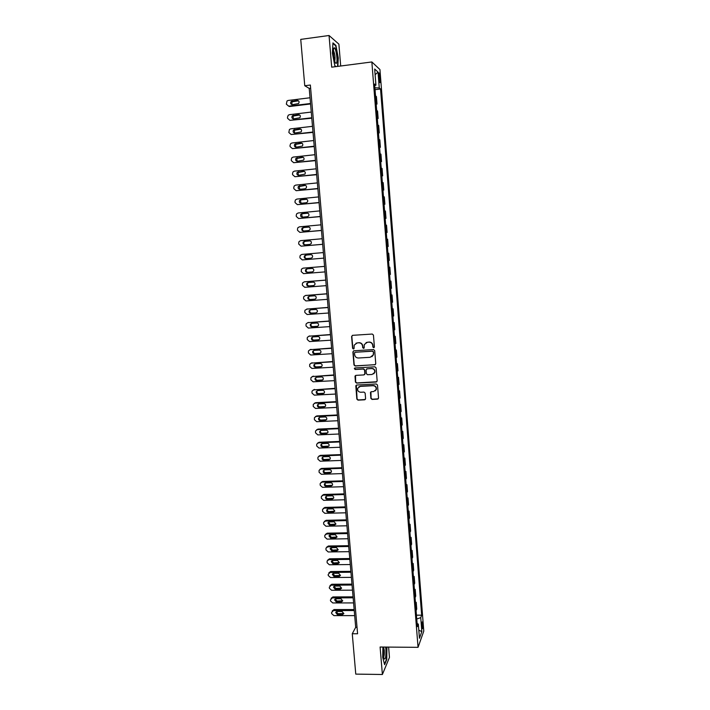 <?xml version="1.0" encoding="UTF-8"?>
<svg xmlns="http://www.w3.org/2000/svg" width="710" height="710" viewBox="0 0 710 710"><rect width="100%" height="100%" fill="white"/><g stroke="black" fill="none" stroke-linecap="round" stroke-linejoin="round"><path stroke-width="1.06" d="M373.7 347.74L374.401 346.915L373.442 335.084L372.253 334.046L352.595 335.333L351.601 336.513L352.586 348.282L353.411 349.009L354.059 348.512L354.175 345.158L357.157 342.903L358.79 342.797C360.928 342.877 362.189 343.986 362.57 346.125L362.703 347.651L363.529 348.379L364.186 347.864L364.274 344.59L367.301 342.255L368.943 342.149C371.09 342.229 372.351 343.338 372.741 345.486L372.865 347.012L373.7 347.74M366.058 342.575L369.164 342.034C371.312 342.113 372.572 343.223 372.963 345.362L373.087 346.888L374.126 347.572M352.346 335.377L351.84 336.407L352.826 348.157L353.82 348.85M355.976 343.196L359.029 342.681C361.159 342.761 362.419 343.871 362.801 346.001L362.925 347.527L363.946 348.219M422.769 624.001L422.361 621.889C421.855 621.827 421.669 623.416 421.802 626.673L422.21 628.785C422.716 628.838 422.903 627.25 422.769 624.001M375.297 390.873L376.353 389.364L373.567 391.583L371.419 391.698L370.46 392.452L370.868 398.39L372.049 399.437L377.551 399.162L378.545 398.008L377.498 385.024L376.309 383.977L356.748 385.033L355.808 385.752L356.837 399.1L358.009 400.138L364.612 399.81L365.606 398.656L365.144 393.127L363.973 392.08L360.698 392.257C358.364 391.973 357.361 390.66 357.68 388.334L360.21 386.391L373.087 385.699C375.377 385.956 376.398 387.234 376.14 389.533L376.3 389.541M340.693 66.003L338.892 44.144L329.049 35.5L331.694 67.175L371.854 61.956L418.048 647.334L380.098 647.023L382.388 674.5L355.763 674.109L352.267 633.737L357.583 633.764L310.359 85.022L304.759 85.732L309.223 88.413L355.692 627.321L352.267 633.737M329.049 35.5L300.738 39.387L304.759 85.732M374.756 364.869L375.759 363.697L374.702 350.616L373.513 349.568L353.882 350.784L352.888 351.956L353.979 364.976L355.16 366.014L375.395 364.62M376.096 367.851L377.161 380.888L376.158 382.051L356.589 383.107L355.417 382.069L355 376.087L355.941 375.368L363.857 374.924L364.86 373.762L364.549 370.07L363.369 369.031L355.124 369.502L354.343 368.463L354.991 367.957L374.915 366.813L376.096 367.851M378.714 75.881L379.752 82.529C380.205 82.981 380.365 82.014 380.223 79.618L379.184 72.97C378.741 72.518 378.581 73.485 378.714 75.881M371.854 61.956L379.939 69.536L423.781 631.137L418.048 647.334M374.72 85.599L375.936 85.164L374.596 84.055L417.356 626.69L418.323 624.09L417.107 623.531M375.936 85.164L374.667 69.03L378.022 72.092L379.264 87.933L374.889 87.809M375.04 89.673L380.542 88.998L379.264 87.933M380.542 88.998L421.669 615.179L420.746 617.647L421.838 631.607L419.441 638.272L418.323 624.09M382.388 674.5L389.462 657.424L388.61 647.094M310.643 88.235L309.223 88.413M357.032 627.329L355.692 627.321M376.185 104.166L377.001 104.068L376.406 96.542L375.528 95.859M377.321 118.614L378.137 118.526L377.551 111.017L376.673 110.405M378.457 133.018L379.273 132.921L378.678 125.439L377.818 124.898M379.584 147.369L380.4 147.281L379.814 139.826L378.954 139.346M380.711 161.676L381.527 161.587L380.942 154.159L380.09 153.75M381.838 175.938L382.654 175.849L382.069 168.439L381.217 168.101M382.956 190.147L383.773 190.067L383.187 182.683L382.344 182.417M384.075 204.32L384.882 204.24L384.305 196.874L383.471 196.679M385.184 218.44L386 218.369L385.415 211.03L384.589 210.888M386.293 232.516L387.101 232.445L386.524 225.132L385.707 225.061M387.403 246.547L388.21 246.477L387.633 239.19L386.817 239.181M388.503 260.561L389.311 260.464L388.734 253.195L387.926 253.257M389.027 267.235L389.834 267.164L389.036 267.288M389.612 274.566L390.411 274.415L389.834 267.164M390.127 281.151L390.935 281.089L390.136 281.275M390.713 288.535L391.503 288.313L390.935 281.089M391.219 295.023L392.026 294.969L391.237 295.218M391.805 302.451L392.594 302.167L392.026 294.969M392.31 308.859L393.109 308.797L392.328 309.116M392.896 316.323L393.677 315.977L393.109 308.797M393.393 322.642L394.201 322.589L393.42 322.97M393.988 330.15L394.76 329.742L394.201 322.589M394.476 336.38L395.284 336.336L394.511 336.78M395.071 343.942L395.843 343.462L395.284 336.336M395.559 350.083L396.358 350.03L395.594 350.536M396.153 357.68L396.917 357.139L396.358 350.03M396.633 363.733L397.431 363.689L396.677 364.257M397.236 371.374L397.99 370.78L397.431 363.689M397.707 377.347L398.505 377.303L397.751 377.933M398.31 385.024L399.064 384.367L398.505 377.303M398.78 390.917L399.57 390.873L398.825 391.565M399.384 398.638L400.129 397.919L399.57 390.873M399.845 404.443L400.635 404.407L399.899 405.153M400.458 412.208L401.194 411.418L400.635 404.407M400.901 417.924L401.7 417.888L400.964 418.705M401.523 425.725L402.25 424.882L401.7 417.888M401.966 431.369L402.756 431.334L402.029 432.204M402.579 439.206L403.307 438.31L402.756 431.334M403.023 444.762L403.812 444.735L403.094 445.667M403.644 452.643L404.363 451.684L403.812 444.735M404.07 458.119L404.86 458.092L404.15 459.077M404.7 466.044L405.41 465.023L404.86 458.092M405.117 471.431L405.907 471.404L405.206 472.452M405.747 479.392L406.457 478.318L405.907 471.404M406.164 484.708L406.954 484.681L406.253 485.791M406.794 492.704L407.496 491.568L406.954 484.681M407.212 497.932L408.002 497.914L407.3 499.077M407.842 505.973L408.534 504.783L408.002 497.914M408.25 511.129L409.031 511.102L408.348 512.327M408.889 519.205L409.572 517.954L409.031 511.102M409.288 524.273L410.069 524.255L409.386 525.533M409.927 532.385L410.611 531.08L410.069 524.255M410.318 537.381L411.099 537.364L410.424 538.704M410.957 545.537L411.64 544.171L411.099 537.364M411.347 550.445L412.128 550.436L411.454 551.83M411.995 558.637L412.661 557.217L412.128 550.436M412.377 563.474L413.158 563.465L412.483 564.911M413.025 571.701L413.69 570.219L413.158 563.465M413.397 576.458L414.178 576.449L413.513 577.958M414.045 584.721L414.711 583.185L414.178 576.449M414.418 589.398L415.199 589.398L414.542 590.96M415.075 597.705L415.723 596.116L415.199 589.398M415.43 602.311L416.211 602.302L415.563 603.926M416.087 610.644L416.743 609.003L416.211 602.302M416.45 615.171L421.669 615.179M377.001 104.068L376.123 103.429M378.137 118.526L377.267 117.949M379.273 132.921L378.412 132.415M380.4 147.281L379.548 146.846M381.527 161.587L380.675 161.223M382.654 175.849L381.802 175.548M383.773 190.067L382.93 189.836M384.882 204.24L384.057 204.072M386 218.369L385.175 218.263M387.101 232.445L386.284 232.41M388.21 246.477L387.394 246.512M416.752 618.996L420.746 617.647M375.111 74.719L378.022 72.092M421.838 631.607L418.802 630.178M337.862 66.376L338.279 57.945L335.901 45.44L332.946 42.893L332.395 53.152L334.845 65.826L335.892 66.625M382.912 647.041L382.699 657.256L384.616 664.666L386.755 659.572L386.941 647.076M335.351 45.52L335.901 45.44M353.58 350.846L353.136 351.832L354.219 364.833L355.399 365.872L374.978 364.727M373.265 351.929L372.439 351.202L355.204 352.258L354.556 352.755L354.645 354.68C355.036 356.81 356.296 357.92 358.417 358.009L370.185 357.299L373.247 354.885L373.487 351.796L372.439 351.202M355.027 352.293L372.652 351.068M371.871 356.731L373.469 354.76L373.398 353.536M373.487 351.796L373.611 353.411M355.55 375.466L355.648 381.909L356.819 382.947L376.841 381.749M364.505 374.658L365.082 373.611L364.78 369.919L363.6 368.88L355.124 369.502M354.778 368.011L355.364 369.351M372.111 374.463L374.676 372.43C374.96 370.105 373.948 368.809 371.632 368.552L367.07 368.818L366.076 369.981L366.378 373.673L367.558 374.72L372.111 374.463M373.7 373.868L374.898 372.271C375.182 369.954 374.161 368.667 371.845 368.41L371.632 368.552M366.671 368.925L371.845 368.41M370.931 391.84L371.09 398.212L372.271 399.251L378.288 398.807M376.353 389.364C376.611 387.065 375.59 385.787 373.3 385.53L373.087 385.699M358.834 386.835L360.44 386.222L373.3 385.53M356.322 385.148L357.077 398.922L358.248 399.952L365.33 399.481M310.527 103.491L288.668 106.154L286.325 104.139L287.026 100.971L288.162 100.456L310.03 97.767M310.563 103.962L289.44 106.535L288.668 106.154M298.564 100.802L291.952 101.823L291.916 104.636M292.431 104.663L298.537 103.58C299.567 101.832 299.141 100.767 297.259 100.376L291.189 101.432C290.124 103.181 290.541 104.255 292.431 104.663M311.752 117.78L289.928 120.363L287.586 118.339L287.488 117.212L288.224 115.251L289.423 114.683L311.264 112.065M311.788 118.206L289.928 120.363M299.753 115.002L293.15 116.058L293.23 118.872M293.683 118.881L299.842 117.78C300.791 116.041 300.348 114.993 298.511 114.629L292.396 115.712C291.402 117.443 291.837 118.499 293.683 118.881M312.986 132.016L291.18 134.518L288.846 132.504L289.423 129.477L290.683 128.856L312.489 126.327M313.012 132.397L291.18 134.518M300.933 129.158L294.357 130.249L294.543 133.054M294.934 133.054L301.129 131.927C302.016 130.205 301.564 129.176 299.762 128.838L293.603 129.939C292.671 131.661 293.115 132.699 294.934 133.054M314.202 146.207L292.44 148.63L290.106 146.615L290.008 145.488L290.63 143.66L291.934 142.994L313.714 140.536M314.237 146.544L292.44 148.63M302.105 143.269L295.555 144.396L295.857 147.192M296.185 147.192L302.407 146.038C303.241 144.334 302.771 143.322 300.996 142.994L294.801 144.121C293.94 145.825 294.401 146.846 296.185 147.192M315.426 160.353L293.683 162.696L291.357 160.682L291.26 159.555L291.828 157.789L293.186 157.079L314.938 154.7M315.453 160.646L293.683 162.696M303.259 157.336L296.753 158.49L297.179 161.276M297.428 161.276L303.685 160.096C304.466 158.419 303.978 157.416 302.238 157.114L296.008 158.259C295.2 159.945 295.671 160.948 297.428 161.276M336.558 62.915C337.898 60.386 335.803 47.144 334.153 47.801L333.736 48.236C332.963 51.937 333.363 56.463 334.934 61.814C335.59 63.421 336.132 63.793 336.558 62.915M334.658 61.016L334.8 60.794C335.333 57.332 334.907 53.969 333.54 50.685L333.336 50.49M332.91 43.425L335.661 45.786L337.969 57.9L337.543 66.412M336.043 66.607L334.818 65.666M383.684 647.05L383.4 655.135L383.986 658.569C385.45 660.247 386.089 657.167 385.903 649.322L385.61 647.067M383.631 657.052C384.243 655.818 384.456 653.537 384.279 650.209L383.631 647.36M386.63 647.076L386.488 659.341L384.483 664.125M316.642 174.447L294.925 176.719L292.6 174.704L292.502 173.586L293.026 171.882L294.428 171.119L316.154 168.82M316.66 174.704L294.925 176.719M304.412 171.367L297.96 172.539L298.493 175.326M298.67 175.317L304.954 174.119C305.682 172.45 305.185 171.474 303.472 171.181L297.215 172.344C296.461 174.021 296.94 175.006 298.67 175.317M317.849 188.505L296.168 190.697L293.851 188.682L293.745 187.564L294.233 185.922L295.671 185.115L317.37 182.887M317.876 188.718L296.168 190.697M305.557 185.354L299.158 186.544L299.806 189.313M299.904 189.313L305.016 188.789L306.205 188.097C306.889 186.446 306.392 185.487 304.705 185.203L298.422 186.393C297.712 188.043 298.2 189.02 299.904 189.313M319.065 202.519L297.401 204.64L295.085 202.616L294.987 201.507L295.431 199.918L296.913 199.066L318.577 196.918M319.074 202.687L297.401 204.64M306.702 199.297L301.546 199.803L300.357 200.495L301.12 203.264M301.138 203.255L306.241 202.758L307.465 202.03C308.096 200.406 307.59 199.457 305.93 199.19L300.818 199.688L299.629 200.389C298.954 202.022 299.46 202.98 301.138 203.255M320.263 216.479L298.635 218.529L296.327 216.506L296.221 215.396L296.638 213.861L298.147 212.973L319.784 210.897M320.272 216.612L298.635 218.529M307.829 213.204L302.771 213.683L301.555 214.402L302.433 217.162M302.362 217.162L307.465 216.683L308.708 215.929C309.303 214.313 308.788 213.382 307.146 213.124L302.052 213.612L300.827 214.331C300.206 215.955 300.712 216.896 302.362 217.162M321.461 230.404L299.868 232.374L297.552 230.351L297.454 229.25L297.836 227.759L299.371 226.836L320.982 224.839M321.47 230.493L299.868 232.374M308.939 227.058L303.995 227.519L302.753 228.274C302.185 229.543 302.522 230.457 303.765 231.007M303.587 231.025L308.681 230.564L309.95 229.774C310.51 228.185 309.977 227.262 308.371 227.014L303.276 227.484L302.034 228.238C301.439 229.836 301.963 230.768 303.587 231.025M322.659 244.275L301.093 246.175L298.786 244.151L298.688 243.051L299.034 241.613L300.596 240.655L322.18 238.737M322.668 244.329L301.093 246.175M310.022 240.885L305.211 241.311L303.951 242.092C303.401 243.432 303.791 244.338 305.123 244.817M304.803 244.843L309.888 244.4L311.175 243.583C311.708 242.004 311.175 241.098 309.578 240.859L304.492 241.311L303.232 242.092C302.682 243.681 303.205 244.595 304.803 244.843M302.309 259.931L323.858 258.12L302.309 259.931L300.01 257.908L299.913 256.816L300.232 255.422L301.821 254.428L323.378 252.583M311.042 254.659L306.427 255.059L305.14 255.866C304.625 257.322 305.096 258.227 306.56 258.573M306.019 258.617L311.104 258.192L312.409 257.348C312.897 255.786 312.364 254.899 310.794 254.659L305.708 255.094L304.43 255.902C303.907 257.473 304.439 258.378 306.019 258.617M325.047 271.894L303.525 273.643L301.226 271.628L301.43 269.188L303.037 268.167L324.568 266.392L303.658 268.096M307.377 268.806L306.338 269.587C305.85 271.131 306.383 272.028 307.936 272.258L312.622 271.877M307.235 272.347L312.311 271.939L313.625 271.078C314.095 269.534 313.545 268.646 312.001 268.424L306.924 268.841L305.628 269.676C305.14 271.22 305.673 272.116 307.235 272.347L307.936 272.258M325.748 280.095L304.643 281.79M326.227 285.642L304.741 287.319L302.442 285.296L302.345 284.204L302.629 282.908L304.253 281.852L325.757 280.148M308.397 282.518L307.528 283.272C307.066 284.799 307.608 285.677 309.143 285.908L313.98 285.535M308.442 286.041L313.509 285.642L314.841 284.754C315.284 283.228 314.734 282.358 313.199 282.136L308.131 282.536L306.818 283.397C306.356 284.923 306.897 285.81 308.442 286.041L309.143 285.908M326.928 293.771L305.637 295.458M327.408 299.345L305.948 300.942L303.658 298.928L303.56 297.836L303.818 296.576L305.469 295.502L326.937 293.869M309.48 296.185L308.708 296.913C308.282 298.422 308.823 299.292 310.341 299.514L315.293 299.15M309.649 299.682L314.707 299.3L316.056 298.395C316.465 296.886 315.914 296.026 314.397 295.813L309.338 296.194L308.007 297.073C307.581 298.582 308.122 299.46 309.649 299.682L310.341 299.514M328.109 307.403L306.658 309.098L328.118 307.545M328.588 313.003L307.155 314.53L304.865 312.506L304.767 311.424L305.007 310.208L307.377 308.912M310.589 309.8L309.897 310.51C309.489 312.001 310.039 312.861 311.539 313.083L315.897 312.924L317.264 311.992C317.645 310.501 317.095 309.649 315.595 309.436L310.545 309.808L309.196 310.705C308.788 312.205 309.338 313.066 310.847 313.279L315.897 312.924M329.28 321L307.749 322.668M329.76 326.618L308.353 328.073L306.072 326.05L305.974 324.967L306.196 323.787L307.874 322.659L329.289 321.177M311.699 323.378L311.078 324.062C310.696 325.544 311.246 326.387 312.737 326.6L317.84 326.254M312.045 326.84L317.095 326.493L318.462 325.553C318.825 324.071 318.266 323.236 316.784 323.023L311.743 323.378L310.385 324.292C310.004 325.775 310.554 326.627 312.045 326.84L312.737 326.6M330.443 334.543L308.85 336.203M330.931 340.188L309.551 341.572L307.27 339.549L307.173 338.475L307.386 337.33L309.072 336.176L330.461 334.765M312.817 336.913L312.258 337.57C311.894 339.034 312.453 339.868 313.918 340.081L319.109 339.735M313.243 340.356L318.275 340.028L319.66 339.069C320.006 337.605 319.438 336.771 317.973 336.567L312.933 336.904L311.566 337.836C311.211 339.3 311.761 340.143 313.243 340.356L313.918 340.081M331.605 348.051L309.959 349.702M332.094 353.713L310.749 355.027L308.468 353.012L308.371 351.938L308.566 350.82L310.27 349.648L331.632 348.308M313.927 350.412L313.438 351.033C313.092 352.48 313.651 353.314 315.107 353.518L320.361 353.181M314.432 353.828L319.464 353.518L320.849 352.542C321.177 351.095 320.609 350.27 319.163 350.065L314.122 350.385L312.755 351.335C312.409 352.79 312.968 353.624 314.432 353.828L315.107 353.518M332.768 361.514L311.06 363.147M333.265 367.203L311.938 368.446L309.658 366.422L309.746 364.274L311.459 363.085L332.795 361.816M315.045 363.866L314.61 364.452C314.281 365.89 314.849 366.706 316.287 366.91L321.603 366.573M315.613 367.265L320.636 366.964L322.038 365.978C322.34 364.541 321.772 363.724 320.334 363.529L315.311 363.831L313.927 364.789C313.607 366.227 314.166 367.052 315.613 367.265L316.287 366.91M333.931 374.942L312.169 376.566M334.419 380.649L313.128 381.82L310.847 379.797L310.927 377.684L312.648 376.477L333.957 375.27M316.163 377.285L315.781 377.827C315.471 379.246 316.039 380.063 317.468 380.267L322.846 379.93M316.793 380.649L321.816 380.374L323.219 379.371C323.511 377.951 322.943 377.143 321.515 376.948L316.491 377.223L315.107 378.208C314.796 379.628 315.364 380.445 316.793 380.649L317.468 380.267M335.084 388.317L313.27 389.932M335.573 394.05L314.308 395.15L312.036 393.127L311.938 392.062L312.098 391.041L313.838 389.825L335.111 388.689M317.281 390.66L316.944 391.166C316.66 392.568 317.219 393.375 318.639 393.58L324.071 393.233M317.973 393.997L322.988 393.739L324.399 392.719C324.674 391.317 324.097 390.518 322.686 390.322L317.672 390.589L316.278 391.574C315.986 392.985 316.553 393.793 317.973 393.997L318.639 393.58M336.229 401.656L315.693 402.685L314.379 403.271M336.726 407.407L315.488 408.445L313.216 406.422L313.27 404.372L315.018 403.129L336.265 402.073M318.399 403.99L318.115 404.452C317.84 405.854 318.408 406.652 319.811 406.848L325.295 406.502M319.145 407.3L324.159 407.061L325.57 406.031C325.828 404.638 325.26 403.848 323.858 403.653L318.852 403.901L317.45 404.904C317.175 406.306 317.743 407.105 319.145 407.3L319.811 406.848M337.374 414.959L316.864 415.918L315.488 416.557M337.88 420.728L316.66 421.696L314.397 419.672L314.441 417.649L316.19 416.397L337.419 415.403M319.518 417.285L319.278 417.702C319.021 419.086 319.589 419.876 320.973 420.08L326.502 419.734M320.317 420.568L325.322 420.338L326.742 419.299C326.982 417.924 326.414 417.134 325.02 416.947L320.024 417.178L318.613 418.19C318.355 419.574 318.923 420.373 320.317 420.568L320.973 420.08M338.519 428.21L318.027 429.106L316.607 429.807M339.016 434.005L317.832 434.902L315.577 432.878L315.48 431.822L315.613 430.881L317.37 429.621L338.563 428.698M320.636 430.535L320.432 430.917C320.192 432.283 320.76 433.073 322.145 433.269L327.709 432.914M321.488 433.792L326.485 433.579L327.905 432.532C328.135 431.165 327.558 430.384 326.183 430.198L321.186 430.411L319.775 431.431C319.536 432.807 320.103 433.597 321.488 433.792L322.145 433.269M339.664 441.425L319.198 442.259L317.716 443.013M340.161 447.238L319.003 448.072L316.749 446.049L316.651 444.992L316.775 444.078L318.533 442.809L339.708 441.948M321.763 443.741L321.586 444.078C321.364 445.436 321.932 446.217 323.298 446.412L328.908 446.066M322.651 446.972L327.638 446.776L329.067 445.72C329.28 444.371 328.712 443.59 327.345 443.404L322.358 443.608L320.938 444.637C320.707 445.995 321.275 446.776 322.651 446.972L323.298 446.412M340.8 454.604L320.361 455.367L318.834 456.184M341.297 460.435L320.166 461.198L317.911 459.175L317.929 457.231L319.704 455.953L340.844 455.163M322.881 456.912L322.739 457.204C322.526 458.553 323.094 459.326 324.452 459.521L330.097 459.166M323.813 460.115L328.792 459.938L330.23 458.873C330.434 457.533 329.857 456.761 328.499 456.574L323.511 456.752L322.091 457.799C321.878 459.148 322.446 459.92 323.813 460.115L324.452 459.521M341.927 467.73L321.515 468.431L319.953 469.31M342.433 473.588L321.328 474.28L319.074 472.256L319.092 470.348L320.867 469.053L341.98 468.334M324.008 470.038L323.893 470.295C323.689 471.626 324.257 472.39 325.606 472.585L331.277 472.239M324.967 473.215L329.946 473.055L331.384 471.981C331.57 470.65 330.993 469.887 329.653 469.7L324.674 469.869L323.245 470.916C323.041 472.256 323.618 473.02 324.967 473.215L325.606 472.585M343.054 480.83L322.668 481.46L321.071 482.392M343.56 486.696L322.482 487.326L320.237 485.303L320.148 484.264L320.245 483.412L322.02 482.117L343.116 481.46M325.127 483.128L325.038 483.332C324.843 484.664 325.42 485.418 326.76 485.613L332.449 485.258M326.121 486.279L331.091 486.128L332.529 485.054C332.715 483.732 332.129 482.978 330.798 482.782L325.828 482.942L324.399 483.989C324.204 485.32 324.781 486.084 326.121 486.279L326.76 485.613M344.181 493.876L323.822 494.453L322.189 495.438M344.687 499.769L323.636 500.337L321.39 498.313L321.302 497.275L321.399 496.45L323.174 495.136L344.243 494.55M326.245 496.166L326.183 496.334C325.996 497.648 326.573 498.402 327.905 498.597L333.611 498.251M327.274 499.299L332.236 499.166L333.673 498.083C333.851 496.769 333.265 496.024 331.943 495.828L326.973 495.971L325.544 497.027C325.358 498.349 325.934 499.103 327.274 499.299L327.905 498.597M345.308 506.887L324.967 507.401L323.298 508.44M345.814 512.806L324.789 513.303L322.544 511.28L322.544 509.434L324.328 508.12L345.362 507.597M327.372 509.168L327.319 509.301C327.15 510.605 327.718 511.351 329.049 511.546L334.774 511.2M328.419 512.283L333.372 512.159L334.818 511.076L333.079 508.839L328.127 508.964L326.689 510.028C326.511 511.333 327.088 512.087 328.419 512.283L329.049 511.546M346.427 519.862L326.112 520.306L324.417 521.397M346.933 525.791L325.934 526.225L323.698 524.202L323.609 523.172L323.689 522.383L325.482 521.06L346.489 520.599M328.49 522.134L330.185 524.45L335.928 524.113M329.555 525.222L334.508 525.116L335.954 524.024L334.215 521.806L329.262 521.912L327.834 522.977L329.555 525.222L330.185 524.45M347.536 532.793L327.257 533.174L325.535 534.31M348.051 538.748L327.079 539.112L324.843 537.088L324.754 536.059L324.834 535.296L326.627 533.964L347.607 533.574M329.609 535.056L331.321 537.319L337.081 536.982M330.7 538.118L335.644 538.029L337.09 536.938L335.351 534.728L330.407 534.825L328.97 535.899L330.7 538.118L331.321 537.319M348.645 545.688L328.393 546.008L326.653 547.188M349.169 551.661L328.224 551.963L325.988 549.939L325.97 548.155L327.763 546.824L348.716 546.496M330.106 548.768L330.727 547.942L332.449 550.152L338.217 549.815L336.478 547.614L331.543 547.694L330.106 548.768L331.836 550.978L336.771 550.907L338.226 549.806M349.755 558.539L329.529 558.797L327.772 560.03M350.279 564.53L329.36 564.769L327.124 562.746L327.106 560.989L328.899 559.649L349.835 559.382M331.845 560.776L333.576 562.941L339.362 562.613M332.963 563.802L337.898 563.749L339.353 562.648L337.605 560.465L332.679 560.527L331.233 561.61L332.963 563.802L333.576 562.941M350.864 571.355L330.656 571.55L328.881 572.828M351.379 577.363L330.487 577.532L328.26 575.517L328.171 574.496L330.035 572.429L350.935 572.233M332.954 573.573L334.703 575.686L340.489 575.375M334.09 576.582L339.016 576.547L340.472 575.437L338.732 573.272L333.806 573.316L332.36 574.399L334.09 576.582L334.703 575.686M351.965 584.126L331.783 584.259L329.99 585.581M352.488 590.152L331.614 590.267L329.396 588.244L329.307 587.223L331.171 585.182L352.045 585.04M334.073 586.336L335.821 588.404L341.616 588.093M335.218 589.327L340.134 589.3L341.59 588.199L339.85 586.043L334.934 586.069L333.487 587.161L335.218 589.327L335.821 588.404M353.065 596.861L332.91 596.933L331.091 598.308M353.58 602.914L332.741 602.959L330.523 600.935L330.434 599.923L332.298 597.882L353.145 597.811M335.182 599.054L336.939 601.068L342.735 600.775M336.345 602.036L341.253 602.027L342.708 600.917L340.969 598.77L336.052 598.787L334.605 599.879L336.345 602.036L336.939 601.068M354.157 609.553L334.028 609.571L332.173 611.008M354.68 615.623L333.869 615.606L331.65 613.582L331.561 612.579L333.416 610.556L354.246 610.547M336.291 611.736L338.058 613.706L343.853 613.422M337.463 614.7L342.362 614.7L343.826 613.591L342.078 611.461L337.17 611.461L335.723 612.553L337.463 614.7L338.058 613.706M378.82 77.204L380.027 77.053M379.06 79.76L380.223 79.618M292.875 101.406L292.112 101.015M298.014 100.776L297.259 100.376M294.126 115.597L293.363 115.242M299.256 114.984L298.511 114.629M295.369 129.744L294.614 129.433M300.499 129.149L299.762 128.838M296.611 143.846L295.866 143.571M301.732 143.269L300.996 142.994M297.854 157.904L297.108 157.673M302.966 157.345L302.238 157.114M299.087 171.918L298.351 171.722M304.2 171.376L303.472 171.181M300.321 185.878L299.584 185.727M305.424 185.363L304.705 185.203M301.546 199.803L300.818 199.688M306.64 199.297L305.93 199.19M302.771 213.683L302.052 213.612M307.803 213.195L307.146 213.124M303.995 227.519L303.276 227.484M308.832 227.04L308.371 227.014M305.211 241.311L304.492 241.311M306.427 255.059L305.708 255.094M303.037 268.167L303.756 268.087M304.253 281.852L304.972 281.737M305.469 295.502L306.17 295.342M315.213 299.185L314.707 299.3M311.539 313.083L310.847 313.279M307.874 322.659L308.575 322.438M317.769 326.263L317.095 326.493M309.072 336.176L309.773 335.919M318.95 339.753L318.275 340.028M310.27 349.648L310.962 349.355M320.13 353.207L319.464 353.518M311.459 363.085L312.151 362.748M321.302 366.617L320.636 366.964M312.648 376.477L313.332 376.105M322.473 379.992L321.816 380.374M313.838 389.825L314.512 389.417M323.645 393.322L322.988 393.739M315.018 403.129L315.693 402.685M324.807 406.608L324.159 407.061M316.19 416.397L316.864 415.918M325.961 419.85L325.322 420.338M317.37 429.621L318.027 429.106M327.124 433.056L326.485 433.579M318.533 442.809L319.198 442.259M328.277 446.217L327.638 446.776M319.704 455.953L320.361 455.367M329.422 459.343L328.792 459.938M320.867 469.053L321.515 468.431M330.567 472.425L329.946 473.055M322.02 482.117L322.668 481.46M331.712 485.462L331.091 486.128M323.174 495.136L323.822 494.453M332.857 498.464L332.236 499.166M324.328 508.12L324.967 507.401M333.984 511.431L333.372 512.159M325.482 521.06L326.112 520.306M335.12 524.353L334.508 525.116M326.627 533.964L327.257 533.174M336.247 537.23L335.644 538.029M327.763 546.824L328.393 546.008M332.449 550.152L331.836 550.978M337.374 550.072L336.771 550.907M328.899 559.649L329.529 558.797M338.492 562.879L337.898 563.749M330.035 572.429L330.656 571.55M339.611 575.65L339.016 576.547M331.171 585.182L331.783 584.259M340.729 588.368L340.134 589.3M332.298 597.882L332.91 596.933M341.838 601.059L341.253 602.027M333.416 610.556L334.028 609.571M342.948 613.706L342.362 614.7M291.952 101.823L291.189 101.432M293.15 116.058L292.396 115.712M294.357 130.249L293.603 129.939M295.555 144.396L294.801 144.121M296.753 158.49L296.008 158.259M333.389 49.806L334.153 47.801M297.96 172.539L297.215 172.344M299.158 186.544L298.422 186.393M300.357 200.495L299.629 200.389M301.555 214.402L300.827 214.331M302.753 228.274L302.034 228.238M303.951 242.092L303.232 242.092M305.14 255.866L304.43 255.902M306.338 269.587L305.628 269.676M307.528 283.272L306.818 283.397M308.708 296.913L308.007 297.073M309.897 310.51L309.196 310.705M311.078 324.062L310.385 324.292M312.258 337.57L311.566 337.836M313.438 351.033L312.755 351.335M314.61 364.452L313.927 364.789M315.781 377.827L315.107 378.208M316.944 391.166L316.278 391.574M318.115 404.452L317.45 404.904M319.278 417.702L318.613 418.19M320.432 430.917L319.775 431.431M321.586 444.078L320.938 444.637M322.739 457.204L322.091 457.799M323.893 470.295L323.245 470.916M325.038 483.332L324.399 483.989M326.183 496.334L325.544 497.027M327.319 509.301L326.689 510.028M328.455 522.223L327.834 522.977M329.591 535.1L328.97 535.899M331.818 560.793L331.233 561.61M332.901 573.609L332.36 574.399M333.993 586.389L333.487 587.161M335.076 599.134L334.605 599.879M336.158 611.834L335.723 612.553"/></g></svg>
